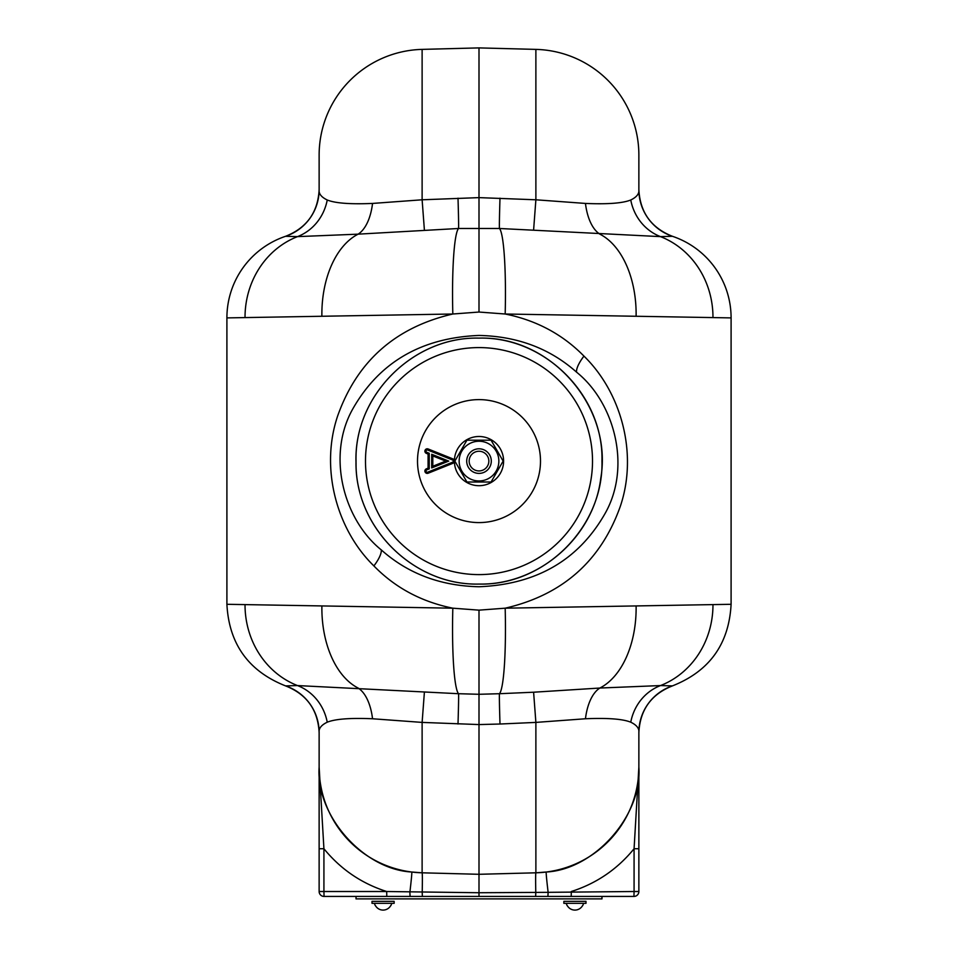 <?xml version="1.0" encoding="UTF-8"?>
<svg xmlns="http://www.w3.org/2000/svg" width="958" height="958" viewBox="0 0 958 958"><rect width="100%" height="100%" fill="white"/><g stroke="black" fill="none" stroke-linecap="round" stroke-linejoin="round"><path stroke-width="1.44" d="M533.606 229.98L535.881 199.791L535.881 49.385A105.763 105.763 0 0 1 638.866 155.112L638.866 189.66C640.076 212.377 651.26 227.92 672.408 236.291A86.088 86.088 0 0 1 731.098 317.9L712.968 317.589A86.088 79.885 -88.5 0 0 660.505 236.626L499.453 228.483L458.547 228.483A86.088 8.933 88.5 0 0 452.823 314.008L226.902 317.9A86.088 86.088 0 0 1 285.592 236.291L285.592 236.291A49.193 49.193 180 0 0 319.134 189.66C318.607 193.684 321.313 197.132 327.241 199.994C335.24 203.24 350.341 204.377 372.542 203.431L422.119 199.791L479 197.623L535.881 199.791L585.458 203.431C607.659 204.377 622.76 203.24 630.759 199.994C636.687 197.132 639.393 193.684 638.866 189.66A49.193 49.193 180 0 0 672.408 236.291L660.505 236.626A49.193 46.331 -90.7 0 1 630.759 199.994M731.098 317.9L731.098 604.294L712.968 604.606A86.088 79.885 -91.5 0 1 660.505 685.569L672.408 685.904C651.26 694.275 640.076 709.818 638.866 732.535L638.866 848.74L634.076 848.74L638.866 767.083A105.763 105.763 0 0 1 535.881 872.81L546.228 872.02C594.607 869.517 642.375 815.414 638.866 767.083L638.866 732.535C639.393 728.499 636.687 725.05 630.759 722.2C622.832 718.967 607.743 717.817 585.458 718.763L535.881 722.404L533.606 692.215L599.876 688.036L660.505 685.569A49.193 46.331 90.7 0 0 630.759 722.2M226.902 317.9L226.902 604.294L452.823 608.186L479 610.15L505.177 608.186L712.968 604.606M245.032 604.606A86.088 79.885 91.5 0 0 297.495 685.569L458.547 693.712A86.088 8.933 91.5 0 1 452.823 608.186C421.484 601.828 395.175 587.745 373.883 565.915C336.581 529.523 319.709 467.971 337.887 415.281C357.382 360.986 395.69 327.229 452.823 314.008L479 312.045L479 47.9L535.881 49.385A105.763 105.763 0 0 1 638.866 155.112M381.272 549.892C407.892 573.626 440.476 585.913 479 586.751C536.648 584.44 578.728 559.939 605.216 513.249C631.55 466.63 614.533 402.635 576.56 372.159C549.928 348.496 517.404 336.258 479 335.444C421.424 337.743 379.368 362.208 352.843 408.826C326.45 455.313 343.395 519.452 381.272 549.892A24.597 7.844 132.9 0 1 373.883 565.915M712.968 317.589L505.177 314.008C536.324 320.283 562.586 334.318 583.949 356.101C621.383 392.541 638.291 454.068 620.137 506.842C600.63 561.208 562.31 594.99 505.177 608.186A86.088 8.933 -91.5 0 1 499.453 693.712L533.606 692.215M458.008 724.02A49.193 0.671 -87.9 0 0 458.547 693.712L479 694.287L479 724.571L422.119 722.404L372.542 718.763C350.305 717.817 335.216 718.967 327.241 722.2C321.301 725.062 318.595 728.511 319.134 732.535L319.134 767.083L323.924 848.74L319.134 848.74L319.134 767.083A105.763 105.763 0 0 0 422.119 872.81L411.772 872.02C363.393 869.517 315.625 815.414 319.134 767.083L319.134 732.535A49.193 49.193 180 0 0 285.592 685.904L297.495 685.569A49.193 46.331 -90.7 0 1 327.241 722.2M424.394 692.215L422.119 722.404L422.119 872.81L479 874.295L479 892.736L548.132 892.329A24.597 0.635 82.9 0 1 546.228 872.02M479 610.15L479 694.287L499.453 693.712A49.193 0.671 87.9 0 0 499.992 724.02L479 724.571L479 874.295L535.881 872.81L535.881 722.404L499.992 724.02M638.866 848.74L638.866 891.515L638.866 848.74M411.772 872.02A24.597 0.635 97.1 0 1 409.868 892.329L410.096 896.437L601.971 896.437L601.971 898.891L356.029 898.891L356.029 896.437L386.804 896.437L386.685 891.515L479 892.736L479 896.437L324.055 896.437L323.924 891.515L386.685 891.515C361.525 883.468 340.605 869.205 323.924 848.74L323.924 891.515L319.134 891.515A4.922 4.922 0 0 0 324.055 896.437A4.922 4.922 0 0 1 319.134 891.515L319.134 848.74L319.134 891.515M633.945 896.437L634.076 891.515L638.866 891.515A4.922 4.922 0 0 1 633.945 896.437L479 896.437M547.904 896.437L548.132 892.329L634.076 891.515L634.076 848.74C617.395 869.205 596.475 883.468 571.315 891.515L571.196 896.437M638.866 732.535L638.866 732.535A49.193 49.193 180 0 1 672.408 685.904C709.423 671.247 728.99 644.039 731.098 604.294M458.008 198.174A49.193 0.671 87.9 0 1 458.547 228.483L358.124 234.159A86.088 53.636 88.5 0 0 321.888 316.272M372.542 203.431A49.193 24.776 85.7 0 1 358.124 234.159L297.495 236.626A86.088 79.885 88.5 0 0 245.032 317.589M499.992 198.174A49.193 0.671 -87.9 0 0 499.453 228.483A86.088 8.933 -88.5 0 1 505.177 314.008L479 312.045M321.888 605.935A86.088 53.636 91.5 0 0 358.124 688.036A49.193 24.776 -85.7 0 1 372.542 718.763M327.241 199.994A49.193 46.331 90.7 0 1 297.495 236.626L285.592 236.291C306.74 227.92 317.924 212.377 319.134 189.66L319.134 155.112A105.763 105.763 0 0 1 422.119 49.385L479 47.9M585.458 718.763A49.193 24.776 85.7 0 1 599.876 688.036A86.088 53.636 -91.5 0 0 636.112 605.935M636.112 316.272A86.088 53.636 -88.5 0 0 599.876 234.159A49.193 24.776 -85.7 0 1 585.458 203.431M424.394 229.98L422.119 199.791L422.119 49.385A105.763 105.763 0 0 0 319.134 155.112M479 522.589A61.492 61.492 0 0 0 540.492 461.097A61.492 61.492 0 0 0 479 399.606A61.492 61.492 0 0 0 417.508 461.097A61.492 61.492 0 0 0 479 522.589M432.812 455.936L432.812 466.259L445.698 461.097L432.812 455.936L431.687 454.26L431.687 467.935L432.812 466.259M431.687 467.935L448.727 461.097L445.698 461.097M448.727 461.097L431.687 454.26M428.13 473.228L452.918 463.289A2.359 2.359 0 0 0 452.918 458.906L428.13 448.967A2.359 2.359 0 0 0 425.065 450.284A2.359 2.359 0 0 0 426.37 453.35L428.082 454.044L428.082 468.151L426.37 468.845A2.359 2.359 0 0 0 425.065 471.911A2.359 2.359 0 0 0 428.13 473.228L427.711 472.174L452.499 462.247L452.918 463.289M452.499 462.247A1.233 1.233 0 0 0 452.499 459.948L427.711 450.021A1.233 1.233 0 0 0 426.106 450.703A1.233 1.233 0 0 0 426.789 452.308L429.22 453.278L429.22 468.917L426.789 469.887A1.233 1.233 0 0 0 426.106 471.492A1.233 1.233 0 0 0 427.711 472.174M429.22 468.917L428.082 468.151M429.22 453.278L428.082 454.044M426.789 452.308L426.37 453.35M452.499 459.948L452.918 458.906M479 451.254A9.843 9.843 0 0 0 469.157 461.097A9.843 9.843 0 0 0 479 470.941A9.843 9.843 0 0 0 488.843 461.097A9.843 9.843 0 0 0 479 451.254M479 473.396A12.298 12.298 0 0 1 466.702 461.097A12.298 12.298 0 0 1 479 448.799A12.298 12.298 0 0 1 491.298 461.097A12.298 12.298 0 0 1 479 473.396M391.714 903.322A8.85 8.85 0 0 1 390.744 905.777L390.625 905.777A8.754 8.754 0 0 1 375.536 905.777L375.536 905.777M374.446 903.322A8.85 8.85 0 0 0 375.416 905.777M583.554 903.322A8.85 8.85 0 0 1 582.584 905.777L582.464 905.777A8.754 8.754 0 0 1 567.375 905.777L567.375 905.777M566.286 903.322A8.85 8.85 0 0 0 567.256 905.777M563.855 903.322L585.985 903.322L585.985 901.346L563.855 901.346L563.855 903.322M372.015 903.322L394.145 903.322L394.145 901.346L372.015 901.346L372.015 903.322M498.855 461.097A19.855 19.855 0 0 0 479 441.243A19.855 19.855 0 0 0 459.145 461.097A19.855 19.855 0 0 0 479 480.964A19.855 19.855 0 0 0 498.855 461.097M503.142 461.097L491.071 482.006L466.929 482.006L454.858 461.097L466.929 440.189L491.071 440.189L503.142 461.097L491.071 482.006L466.929 482.006L464.546 477.886M502.926 455.385A24.597 24.597 0 0 1 484.712 485.023A24.597 24.597 0 0 1 455.074 466.809A24.597 24.597 0 0 1 473.288 437.171A24.597 24.597 0 0 1 502.926 455.385M583.949 356.101A24.597 7.832 -47.2 0 0 576.56 372.159M535.642 896.437L535.785 892.497A24.597 0.623 88.5 0 1 535.881 872.81A105.763 105.763 0 0 0 638.866 767.083M422.358 896.437L422.215 892.497A24.597 0.623 91.5 0 0 422.119 872.81A105.763 105.763 0 0 1 319.134 767.083M479 574.608A113.511 113.511 0 0 0 592.511 461.097A113.511 113.511 0 0 0 479 347.586A113.511 113.511 0 0 0 365.489 461.097A113.511 113.511 0 0 0 479 574.608M426.789 469.887L426.37 468.845M427.711 450.021L428.13 448.967M226.902 604.294C229.01 644.039 248.577 671.247 285.592 685.904C306.74 694.275 317.924 709.818 319.134 732.535M479 338.126C544.707 336.426 603.672 395.391 601.971 461.097C603.672 526.804 544.707 585.769 479 584.069C413.293 585.769 354.328 526.804 356.029 461.097C354.328 395.391 413.293 336.426 479 338.126C412.575 336.366 353.239 396.648 356.041 463.025C355.418 528.05 413.988 585.709 479 584.069C538.432 585.29 593.589 537.438 600.75 478.425C613.156 407.282 551.173 335.863 479 338.126C412.575 336.366 353.239 396.648 356.041 463.025C355.418 528.05 413.988 585.709 479 584.069"/></g></svg>
